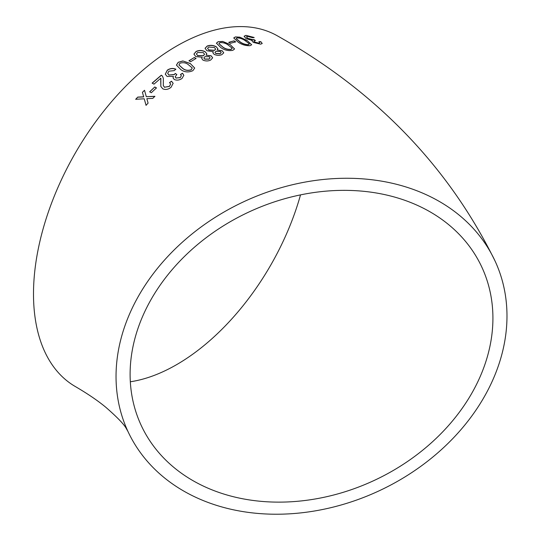 <?xml version="1.0" encoding="UTF-8"?>
<svg xmlns="http://www.w3.org/2000/svg" width="541" height="541" viewBox="0 0 541 541"><rect width="100%" height="100%" fill="white"/><g stroke="black" fill="none" stroke-linecap="round" stroke-linejoin="round"><path stroke-width="0.81" d="M311.515 181.005A202.375 159.609 155.1 0 0 127.947 431.441A202.375 159.609 155.1 0 0 378.7 491.018A202.375 159.609 155.1 0 0 495.076 261.053A202.375 159.609 155.1 0 0 311.515 181.005M495.076 261.053C448.455 166.432 376.022 91.436 277.776 36.064A202.375 116.842 120 0 0 176.589 46.086A202.375 116.842 120 0 0 44.389 224.42A202.375 116.842 120 0 0 75.409 386.585C87.885 393.889 98.077 400.834 105.975 407.42C117.573 417.557 124.396 424.692 126.445 428.817L127.947 431.441M137.745 97.096L135.696 99.267L144.231 98.793L146.043 105.292L148.099 103.135L146.854 98.665L152.785 98.381L154.888 96.318L146.3 96.677L144.515 90.266L142.425 92.328L143.669 96.798L137.745 97.096L135.744 99.361M154.787 86.973L149.654 91.801L151.318 92.734L156.457 87.906L154.787 86.973L149.688 91.909M171.057 87.277L173.147 83.294L171.524 81.204L169.522 82.597L170.658 83.963L169.434 86.31L164.545 87.223L163.301 85.586L163.348 78.364L162.422 76.071L161.319 75.185L152.136 83.104L153.989 84.153L160.853 78.168L160.833 86.432L162.767 88.819C165.641 89.995 168.407 89.481 171.057 87.277M174.29 79.52C176.954 80.582 179.531 80.217 182.033 78.431L183.832 75.28L182.513 73.211L180.491 74.462L181.33 75.679L180.302 77.532L176.062 78.039L175.169 76.788L176.806 74.536L175.325 73.448L174.337 74.462L168.961 75.023L167.683 73.393L168.893 71.189L174.182 70.634L175.839 69.167C172.795 68.004 169.948 68.342 167.291 70.188L165.276 74.198L167.128 76.47L173.37 76.362L173.046 77.918L174.29 79.52M192.873 70.675L194.699 68.038L190.175 63.446L182.838 60.944L178.219 62.289L176.413 65.103L180.924 69.688C184.495 72.264 188.478 72.595 192.873 70.675M194.368 57.488L188.971 60.741L190.642 61.701L196.038 58.455L194.368 57.488L188.978 60.876M202.233 57.245L201.698 58.435L202.922 60.085C205.681 61.261 208.285 61.234 210.733 59.99L212.654 57.826L211.139 55.791L206.06 55.216L206.831 53.789L205.134 51.693C202.064 50.157 199.034 50.09 196.045 51.49L193.921 54.12L195.801 56.602L202.233 57.245L201.698 58.496M213.357 51.672L212.829 52.687L214.06 54.323C216.819 55.554 219.409 55.655 221.844 54.634L223.737 52.815L222.223 50.786L217.164 49.995L217.922 48.778L216.217 46.709C213.147 45.14 210.131 44.923 207.156 46.059L205.053 48.277L206.933 50.759L213.357 51.672L212.829 52.754M232.819 50.34L234.571 48.947L230.033 44.49L222.73 41.427L218.172 41.677L216.4 43.172L220.931 47.669C224.508 50.185 228.471 51.07 232.819 50.34M233.996 40.873L228.789 42.299L230.459 43.287L235.666 41.86L233.996 40.873L228.755 42.441M250.023 45.687L251.673 44.761L247.088 40.501L239.852 37.173L235.409 36.91L233.732 37.924L238.29 42.232C241.881 44.7 245.79 45.857 250.023 45.687M251.856 40.893L252.133 40.406L253.161 42.36L260.627 44.186L262.209 43.483L260.803 41.65L258.929 41.637L259.815 42.692L258.916 43.172L254.825 42.117L253.898 41.015L255.379 40.514L253.891 39.493L252.985 39.709L247.792 38.364L246.459 36.842L247.548 36.355L252.633 37.701L254.135 37.485L245.945 35.354L244.113 36.227L246.047 38.58L252.133 40.406L251.876 40.818M492.919 318.182A187.801 148.119 155.1 0 0 481.862 267.186A187.801 148.119 155.1 0 0 249.158 211.889A187.801 148.119 155.1 0 0 141.16 425.307A187.801 148.119 155.1 0 0 343.177 492.33A187.801 148.119 155.1 0 0 492.919 318.182M130.327 381.77A187.801 108.43 120 0 0 300.519 194.888M262.182 43.551L260.803 41.65M260.755 41.799L258.882 41.785M259.775 42.766L258.916 43.172M258.869 43.314L254.825 42.117M254.777 42.266L253.885 41.089M255.332 40.663L253.891 39.493M253.844 39.642L252.985 39.709M252.938 39.858L247.792 38.364M247.744 38.512L246.446 36.923M254.087 37.633L245.945 35.354M245.898 35.503L244.099 36.301M251.653 44.829L247.088 40.501M247.048 40.649L239.852 37.173M239.812 37.322L235.409 36.91M235.369 37.059L233.719 37.998M236.201 38.641L240.042 41.975C242.449 43.767 245.222 44.714 248.346 44.822L249.178 43.882M248.346 44.822L249.218 43.733L249.218 44.227M249.218 43.733L245.357 40.791C242.956 38.999 240.197 38.032 237.073 37.904L236.214 38.567L240.076 41.826C242.49 43.618 245.256 44.572 248.38 44.673M235.633 42.009L233.962 41.015M234.557 49.015L230.033 44.49M230.006 44.639L222.73 41.427M222.709 41.569L218.172 41.677M218.151 41.819L216.393 43.246M218.916 43.672L222.743 47.121C225.144 48.967 227.944 49.752 231.149 49.481L232.042 48.257M231.149 49.481L232.069 48.108L232.075 48.636M232.069 48.108L228.228 45.072C225.84 43.226 223.048 42.421 219.842 42.658L218.922 43.605L222.764 46.979C225.164 48.825 227.971 49.61 231.176 49.339M223.731 52.89L222.223 50.786M222.202 50.928L217.164 49.995M217.908 48.846L216.217 46.709M216.197 46.851C213.134 45.282 210.111 45.065 207.142 46.201L207.156 46.059M207.142 46.201L205.046 48.345M215.007 52.396L215.845 53.579L220.133 53.802L221.181 52.72M207.555 48.352L208.799 50.043L214.419 50.414L215.643 49.177M208.806 49.9L214.439 50.272L215.656 49.109L214.405 47.486L208.812 47.04L207.561 48.277L208.799 50.043M215.859 53.437L220.153 53.667L221.195 52.646L220.376 51.544L216.048 51.273L215.007 52.321L215.845 53.579M212.647 57.894L211.139 55.791M211.132 55.926L206.06 55.216M206.824 53.857L205.134 51.693M205.12 51.828C202.057 50.293 199.027 50.225 196.038 51.625L196.045 51.49M196.038 51.625L193.921 54.188M203.883 57.961L204.728 59.158L209.029 59.172L210.084 57.907M196.437 54.005L197.681 55.703L203.321 55.804L204.552 54.343M197.688 55.567L203.328 55.669L204.559 54.276L203.315 52.639L197.702 52.463L196.437 53.938L197.681 55.703M204.735 59.023L209.036 59.03L210.091 57.84L209.272 56.717L204.938 56.67L203.883 57.894L204.728 59.158M196.038 58.59L194.368 57.623M194.699 68.098L190.175 63.446M190.182 63.574L182.838 60.944M182.844 61.072L178.219 62.289M178.226 62.418L176.42 65.163M178.956 64.988L182.79 68.518C185.178 70.458 187.998 70.898 191.237 69.836L192.17 67.997M191.237 69.836L192.183 68.152M192.156 67.862L188.329 64.643C185.942 62.695 183.135 62.229 179.889 63.243L178.943 64.927L182.777 68.389C185.171 70.33 187.984 70.77 191.223 69.708M183.845 75.348L182.513 73.211M182.533 73.333L180.505 74.584M181.336 75.74L180.302 77.532M180.322 77.654L176.062 78.039M176.082 78.161L175.183 76.849M176.826 74.658L175.325 73.448M175.345 73.569L174.337 74.462M174.358 74.584L168.961 75.023M168.988 75.145L167.696 73.454M175.852 69.295C172.816 68.125 169.969 68.464 167.311 70.31L167.291 70.188M167.311 70.31L165.282 74.259M173.059 77.978L173.37 76.362M173.161 83.355L171.524 81.204M171.544 81.319L169.549 82.712M170.672 84.024L169.434 86.31M169.461 86.425L164.545 87.223M164.572 87.338L163.314 85.64M163.362 78.425L162.422 76.071M162.442 76.186L161.319 75.185M161.346 75.3L152.17 83.219M160.731 82.07L160.853 78.168M160.765 82.185L160.846 86.486M156.491 88.014L154.821 87.081M146.09 105.394L144.231 98.793M154.929 96.426L146.3 96.677M144.555 90.367L142.425 92.328M142.466 92.43L143.669 96.798M143.717 96.9L137.793 97.197"/></g></svg>
